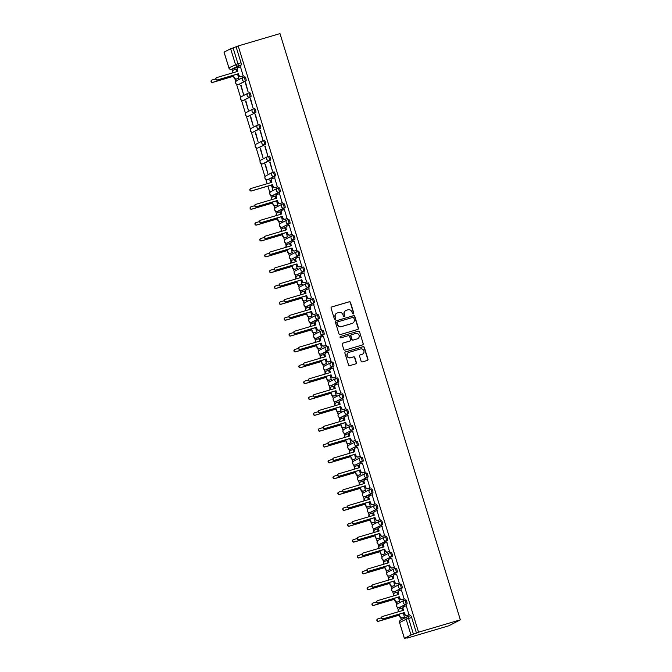 <?xml version="1.0" encoding="UTF-8"?>
<svg xmlns="http://www.w3.org/2000/svg" width="672" height="672" viewBox="0 0 672 672"><rect width="100%" height="100%" fill="white"/><g stroke="black" fill="none" stroke-linecap="round" stroke-linejoin="round"><path stroke-width="1.01" d="M353.312 313.967A0.731 0.706 62.7 0 0 353.783 313.068L350.524 302.467A1.042 1.016 62.7 0 0 349.247 301.762L331.75 306.928A1.042 1.016 62.7 0 0 331.078 308.213L334.337 318.814A0.731 0.706 62.7 0 0 335.353 319.259A0.731 0.706 62.7 0 0 335.698 318.41L335.278 317.033A3.343 3.242 62.7 0 1 337.411 312.925L338.864 312.497A3.343 3.242 62.7 0 1 342.955 314.765L343.384 316.142A0.731 0.706 62.7 0 0 344.4 316.588A0.731 0.706 62.7 0 0 344.744 315.739L344.316 314.362A3.343 3.242 62.7 0 1 346.45 310.254L347.903 309.826A3.343 3.242 62.7 0 1 352.002 312.094L352.422 313.471A0.731 0.706 62.7 0 0 353.548 313.186L350.288 302.585A1.042 1.016 62.7 0 0 349.012 301.879L331.514 307.045A1.042 1.016 62.7 0 0 331.464 307.062M335.236 319.309A0.731 0.706 62.7 0 0 335.471 318.528L335.278 317.033M344.274 316.638A0.731 0.706 62.7 0 0 344.509 315.857L344.316 314.362M361.108 361.192A1.042 1.016 62.7 0 0 362.393 361.897L367.298 360.452A1.042 1.016 62.7 0 0 367.962 359.167L364.342 347.399A1.042 1.016 62.7 0 0 363.065 346.685L345.568 351.859A1.042 1.016 62.7 0 0 344.904 353.144L348.524 364.913A1.042 1.016 62.7 0 0 349.801 365.618L355.732 363.863A1.042 1.016 62.7 0 0 356.395 362.586L354.85 357.546A1.042 1.016 62.7 0 0 353.564 356.832L350.624 357.706A2.797 2.705 62.7 0 1 348.524 352.556A2.797 2.705 62.7 0 1 348.986 352.372L360.503 348.97A2.797 2.705 62.7 0 1 362.603 354.119A2.797 2.705 62.7 0 1 362.149 354.304L360.226 354.866A1.042 1.016 62.7 0 0 359.562 356.152L361.108 361.192M460.345 619.836L418.555 632.184L238.207 45.948L279.997 33.6L460.345 619.836L448.745 625.817L406.955 638.165L406.829 637.753M357.756 329.431A1.042 1.016 62.7 0 0 358.42 328.146L354.799 316.378A1.042 1.016 62.7 0 0 353.522 315.672L336.025 320.838A1.042 1.016 62.7 0 0 335.362 322.123L338.982 333.892A1.042 1.016 62.7 0 0 340.259 334.606L357.756 329.431M359.57 331.892L363.191 343.652A1.042 1.016 62.7 0 1 362.527 344.938L345.03 350.112A1.042 1.016 62.7 0 1 343.753 349.398L342.199 344.366A1.042 1.016 62.7 0 1 342.871 343.081L349.961 340.981A1.042 1.016 62.7 0 0 350.633 339.696L349.6 336.361A1.042 1.016 62.7 0 0 348.323 335.647L340.931 337.831A0.731 0.706 62.7 0 1 340.385 336.487A0.731 0.706 62.7 0 1 340.502 336.437L358.294 331.178A1.042 1.016 62.7 0 1 359.57 331.892L363.191 343.652M231.924 69.208L232.495 71.064M234.872 78.8L235.78 81.757M236.569 84.319L240.66 97.608M241.45 100.17L245.532 113.459M246.322 116.021L250.412 129.31M251.202 131.872L255.284 145.152M256.074 147.722L260.165 161.003M260.954 163.573L265.037 176.854M265.826 179.424L267.145 183.716M267.884 186.11L269.917 192.704M270.707 195.266L271.505 197.862M273.882 205.598L274.789 208.555M275.579 211.117L276.377 213.713M278.754 221.449L279.67 224.406M280.459 226.968L281.257 229.564M283.634 237.3L284.542 240.257M285.331 242.819L286.129 245.414M288.506 253.142L289.422 256.099M290.212 258.67L291.01 261.265M293.387 268.993L294.294 271.95M295.084 274.52L295.882 277.108M298.259 284.844L299.174 287.801M299.964 290.371L300.762 292.958M303.139 300.695L304.046 303.652M304.836 306.214L305.634 308.809M308.011 316.546L308.927 319.502M309.708 322.064L310.506 324.66M312.892 332.396L313.799 335.353M314.588 337.915L315.386 340.511M317.764 348.247L318.671 351.204M319.46 353.766L320.258 356.362M322.644 364.09L323.551 367.046M324.341 369.617L325.139 372.212M327.516 379.94L328.423 382.897M329.213 385.468L330.011 388.055M332.396 395.791L333.304 398.748M334.093 401.318L334.891 403.906M337.268 411.642L338.176 414.599M338.965 417.161L339.763 419.756M342.149 427.493L343.056 430.45M343.846 433.012L344.644 435.607M347.021 443.344L347.928 446.3M348.718 448.862L349.516 451.458M351.901 459.194L352.808 462.151M353.598 464.713L354.396 467.309M356.773 475.037L357.68 477.994M358.47 480.564L359.268 483.16M361.645 490.888L362.561 493.844M363.35 496.415L364.148 499.002M366.526 506.738L367.433 509.695M368.222 512.266L369.02 514.853M371.398 522.589L372.313 525.546M373.103 528.108L373.901 530.704M376.278 538.44L377.185 541.397M377.975 543.959L378.773 546.554M381.15 554.291L382.066 557.248M382.855 559.81L383.653 562.405M386.03 570.142L386.938 573.098M387.727 575.66L388.525 578.256M390.902 585.984L391.818 588.941M392.608 591.511L393.406 594.107M395.783 601.835L396.69 604.792M397.48 607.362L398.278 609.958M400.655 617.686L401.293 619.769M418.555 632.184L410.987 634.973L404.368 638.4L409.013 637.106L406.955 638.165M241.156 65.024L234.595 68.418L231.521 69.325A2.125 0.512 73.5 0 1 231.504 69.334L238.09 65.932L241.156 65.024A2.125 0.512 73.5 0 0 240.996 62.756L237.93 63.664A2.125 0.512 73.5 0 1 238.09 65.932A2.125 2.066 62.7 0 1 235.486 64.487L230.639 48.737L224.078 52.13L228.917 67.872L237.93 63.664L233.083 47.914L230.639 48.737M238.207 45.948L233.083 47.914M238.585 78.414L237.636 74.021M243.222 76.02L240.5 66.898M245.305 82.782L248.119 91.93L245.675 82.673M240.668 85.176L243.482 94.324L241.038 85.067M250.177 98.633L252.991 107.78L250.547 98.524M245.54 101.027L248.354 110.174L245.91 100.918M255.058 114.484L257.872 123.631L255.427 114.374M250.421 116.878L253.235 126.025L250.79 116.768M259.93 130.334L262.744 139.474L260.299 130.225M255.293 132.728L258.107 141.868L255.662 132.619M264.81 146.185L267.624 155.324L265.18 146.076M260.173 148.579L262.979 157.718L260.543 148.47M269.682 162.036L272.496 171.175L270.052 161.927M265.045 164.43L267.859 173.569L265.415 164.321M277.36 186.967L274.638 177.845M271.026 182.566L270.295 180.163M271.396 185.077L272.731 189.42L271.765 184.968M282.232 202.818L279.51 193.696M275.906 198.416L274.873 196.09M277.595 205.212L276.646 200.819M287.112 218.669L284.39 209.546M280.778 214.267L279.745 211.94M282.467 221.063L281.518 216.661M291.984 234.52L289.262 225.397M285.659 230.118L284.626 227.783M287.347 236.914L286.398 232.512M296.864 250.37L294.134 241.24M290.531 245.969L289.498 243.634M292.219 252.764L291.27 248.363M301.736 266.221L299.015 257.09M295.411 261.82L294.378 259.484M297.1 268.615L296.15 264.214M306.617 282.072L303.887 272.941M300.283 277.662L299.25 275.335M301.972 284.466L301.022 280.064M311.489 297.914L308.767 288.792M305.164 293.513L304.13 291.186M306.852 300.308L305.903 295.915M316.369 313.765L313.639 304.643M310.036 309.364L309.002 307.037M311.724 316.159L310.775 311.766M321.241 329.616L318.52 320.494M314.916 325.214L313.883 322.888M316.604 332.01L315.655 327.608M326.113 345.467L323.392 336.344M319.788 341.065L318.755 338.73M321.476 347.861L320.527 343.459M330.994 361.318L328.272 352.187M324.668 356.916L323.627 354.581M326.357 363.712L325.399 359.31M335.866 377.168L333.144 368.038M329.54 372.767L328.507 370.432M331.229 379.562L330.28 375.161M340.746 393.019L338.024 383.888M334.421 388.609L333.379 386.282M336.109 395.413L335.152 391.012M345.618 408.862L342.896 399.739M339.293 404.46L338.26 402.133M340.981 411.256L340.032 406.862M350.498 424.712L347.777 415.59M344.173 420.311L343.132 417.984M345.862 427.106L344.904 422.713M355.37 440.563L352.649 431.441M349.045 436.162L348.012 433.835M350.734 442.957L349.784 438.556M360.251 456.414L357.529 447.292M353.926 452.012L352.884 449.677M355.606 458.808L354.656 454.406M365.123 472.265L362.401 463.134M358.798 467.863L357.764 465.528M360.486 474.659L359.537 470.257M370.003 488.116L367.282 478.985M363.67 483.714L362.636 481.379M365.358 490.51L364.409 486.108M374.875 503.966L372.154 494.836M368.55 499.556L367.517 497.23M370.238 506.36L369.289 501.959M379.756 519.809L377.034 510.686M373.422 515.407L372.389 513.08M375.11 522.203L374.161 517.81M384.628 535.66L381.906 526.537M378.302 531.258L377.269 528.931M379.991 538.054L379.042 533.66M389.508 551.51L386.778 542.388M383.174 547.109L382.141 544.782M384.863 553.904L383.914 549.503M394.38 567.361L391.658 558.239M388.055 562.96L387.022 560.633M389.743 569.755L388.794 565.354M399.26 583.212L396.53 574.081M392.927 578.81L391.894 576.475M394.615 585.606L393.666 581.204M404.132 599.063L401.411 589.932M397.807 594.661L396.774 592.326M399.496 601.457L398.546 597.055M409.013 614.914L406.283 605.783M402.679 610.504L401.646 608.177M406.946 603.918L405.854 604.237A2.125 2.066 -117.3 0 1 404.25 600.314A2.125 2.066 -117.3 0 1 404.603 600.172A2.125 0.512 73.5 0 1 404.628 600.163L405.695 599.852A2.125 0.512 -106.5 0 1 405.712 599.844A2.125 0.512 -106.5 0 1 406.795 601.692A2.125 0.512 -106.5 0 1 406.946 603.918L399.286 607.622A2.125 0.512 73.5 0 1 399.269 607.631L400.352 607.312A2.125 0.512 -106.5 0 0 400.352 607.312A2.125 0.512 -106.5 0 0 400.378 607.303M402.066 588.067L400.974 588.386A2.125 2.066 -117.3 0 1 399.378 584.464A2.125 2.066 -117.3 0 1 399.731 584.321A2.125 0.512 73.5 0 1 399.748 584.312L400.814 584.002A2.125 0.512 -106.5 0 1 400.84 583.993A2.125 0.512 -106.5 0 1 401.923 585.841A2.125 0.512 -106.5 0 1 402.066 588.067L394.414 591.772A2.125 0.512 73.5 0 1 394.388 591.78L395.48 591.461A2.125 0.512 -106.5 0 0 395.506 591.452M397.194 572.216L396.102 572.536A2.125 2.066 -117.3 0 1 394.498 568.613A2.125 2.066 -117.3 0 1 394.85 568.47A2.125 0.512 73.5 0 1 394.876 568.462L395.942 568.151A2.125 0.512 -106.5 0 1 395.959 568.142A2.125 0.512 -106.5 0 1 397.043 569.99A2.125 0.512 -106.5 0 1 397.194 572.216L389.533 575.921A2.125 0.512 73.5 0 1 389.516 575.929L390.6 575.61A2.125 0.512 -106.5 0 0 390.6 575.61A2.125 0.512 -106.5 0 0 390.625 575.602M390.02 552.611L391.062 552.3A2.125 0.512 -106.5 0 1 391.087 552.292A2.125 0.512 -106.5 0 1 392.171 554.14A2.125 0.512 -106.5 0 1 392.314 556.366L384.661 560.078A2.125 0.512 73.5 0 1 384.636 560.087L385.728 559.759A2.125 0.512 -106.5 0 0 385.753 559.751M387.442 540.515L380.873 543.9A2.125 0.512 -106.5 0 0 380.873 543.9L379.781 544.228A2.125 0.512 73.5 0 1 379.764 544.236A2.125 2.066 -117.3 0 1 377.177 542.774A2.125 2.066 62.7 0 1 378.185 540.305A2.125 2.125 0 0 0 379.764 544.236L386.35 540.842A2.125 2.066 -117.3 0 1 384.745 536.911A2.125 2.066 -117.3 0 1 385.098 536.777A2.125 0.512 73.5 0 1 385.123 536.768A2.125 0.512 73.5 0 1 386.207 538.616A2.125 0.512 73.5 0 1 386.35 540.842L387.442 540.515A2.125 0.512 -106.5 0 0 387.29 538.289A2.125 0.512 -106.5 0 0 386.207 536.441A2.125 0.512 -106.5 0 0 386.19 536.449L385.148 536.76A2.125 2.125 0 0 0 384.745 536.911L378.185 540.305M380.268 520.909L381.31 520.607A2.125 0.512 -106.5 0 0 381.31 520.607A2.125 0.512 -106.5 0 1 382.418 522.446A2.125 0.512 -106.5 0 1 382.561 524.664L376.001 528.049A2.125 0.512 -106.5 0 0 376.001 528.049L374.909 528.377A2.125 0.512 73.5 0 1 374.884 528.385L375.976 528.066A2.125 0.512 -106.5 0 1 375.95 528.066M377.689 508.813L370.037 512.526A2.125 0.512 73.5 0 1 370.012 512.534A2.125 2.066 -117.3 0 1 367.424 511.081A2.125 2.066 62.7 0 1 368.432 508.603A2.125 2.125 0 0 0 370.012 512.534L376.597 509.141A2.125 2.066 -117.3 0 1 375.001 505.218A2.125 2.066 -117.3 0 1 375.346 505.075A2.125 0.512 73.5 0 1 375.371 505.067A2.125 0.512 73.5 0 1 376.454 506.915A2.125 0.512 73.5 0 1 376.597 509.141L377.689 508.813A2.125 0.512 -106.5 0 0 377.538 506.596A2.125 0.512 -106.5 0 0 376.463 504.748A2.125 0.512 -106.5 0 0 376.438 504.756L375.396 505.058M372.809 492.971L366.248 496.356A2.125 0.512 -106.5 0 0 366.248 496.356L365.156 496.675A2.125 0.512 73.5 0 1 365.131 496.684A2.125 2.066 -117.3 0 1 362.552 495.23A2.125 2.066 62.7 0 1 363.56 492.752A2.125 2.125 0 0 0 365.131 496.684L371.725 493.29A2.125 2.066 -117.3 0 1 370.121 489.367A2.125 2.066 -117.3 0 1 370.474 489.224A2.125 0.512 73.5 0 1 370.49 489.216A2.125 0.512 73.5 0 1 371.574 491.064A2.125 0.512 73.5 0 1 371.725 493.29L372.809 492.971A2.125 0.512 -106.5 0 0 372.666 490.745A2.125 0.512 -106.5 0 0 371.582 488.897A2.125 0.512 -106.5 0 0 371.557 488.905L370.516 489.216M367.937 477.12L361.368 480.505A2.125 0.512 -106.5 0 0 361.368 480.505L360.284 480.824A2.125 0.512 73.5 0 1 360.259 480.833A2.125 2.066 -117.3 0 1 357.672 479.38A2.125 2.066 62.7 0 1 358.68 476.902A2.125 2.125 0 0 0 360.259 480.833L366.845 477.439A2.125 2.066 -117.3 0 1 365.249 473.516A2.125 2.066 -117.3 0 1 365.593 473.374A2.125 0.512 73.5 0 1 365.618 473.365A2.125 0.512 73.5 0 1 366.702 475.213A2.125 0.512 73.5 0 1 366.845 477.439L367.937 477.12A2.125 0.512 -106.5 0 0 367.786 474.894A2.125 0.512 -106.5 0 0 366.71 473.046A2.125 0.512 -106.5 0 0 366.685 473.054L365.644 473.365M360.763 457.514L361.813 457.204A2.125 0.512 -106.5 0 0 361.813 457.204A2.125 0.512 -106.5 0 1 362.914 459.043A2.125 0.512 -106.5 0 1 363.056 461.269L355.404 464.974A2.125 0.512 73.5 0 1 355.379 464.982L356.471 464.663A2.125 0.512 -106.5 0 0 356.496 464.654M355.891 441.664L356.933 441.353A2.125 0.512 -106.5 0 1 356.958 441.344A2.125 0.512 -106.5 0 1 358.033 443.192A2.125 0.512 -106.5 0 1 358.184 445.418L350.532 449.131A2.125 0.512 73.5 0 1 350.507 449.14L351.599 448.812A2.125 0.512 -106.5 0 0 351.599 448.812A2.125 0.512 -106.5 0 0 351.616 448.804M351.011 425.813L352.061 425.502A2.125 0.512 -106.5 0 1 352.078 425.494A2.125 0.512 -106.5 0 1 353.161 427.342A2.125 0.512 -106.5 0 1 353.304 429.568L345.652 433.28A2.125 0.512 73.5 0 1 345.635 433.289L346.718 432.961A2.125 0.512 -106.5 0 0 346.718 432.961A2.125 0.512 -106.5 0 0 346.744 432.953M348.432 413.717L347.34 414.044A2.125 2.066 -117.3 0 1 345.744 410.122A2.125 2.066 -117.3 0 1 346.088 409.979A2.125 0.512 73.5 0 1 346.114 409.97L347.18 409.66A2.125 0.512 -106.5 0 1 347.206 409.643A2.125 0.512 -106.5 0 1 348.281 411.499A2.125 0.512 -106.5 0 1 348.432 413.717L340.78 417.43A2.125 0.512 73.5 0 1 340.754 417.438L341.846 417.119A2.125 0.512 -106.5 0 0 341.846 417.119A2.125 0.512 -106.5 0 0 341.863 417.102M343.552 397.866L342.468 398.194A2.125 2.066 -117.3 0 1 340.864 394.271A2.125 2.066 -117.3 0 1 341.216 394.128A2.125 0.512 73.5 0 1 341.242 394.12L342.308 393.809A2.125 0.512 -106.5 0 1 342.325 393.8A2.125 0.512 -106.5 0 1 343.409 395.648A2.125 0.512 -106.5 0 1 343.552 397.866L335.899 401.579A2.125 0.512 73.5 0 1 335.882 401.587L336.966 401.268A2.125 0.512 -106.5 0 0 336.966 401.268A2.125 0.512 -106.5 0 0 336.991 401.26M338.68 382.024L337.588 382.343A2.125 2.066 -117.3 0 1 335.992 378.42A2.125 2.066 -117.3 0 1 336.336 378.277A2.125 0.512 73.5 0 1 336.361 378.269L337.428 377.958A2.125 0.512 -106.5 0 1 337.453 377.95A2.125 0.512 -106.5 0 1 338.528 379.798A2.125 0.512 -106.5 0 1 338.68 382.024L331.027 385.728A2.125 0.512 73.5 0 1 331.002 385.736L332.094 385.417A2.125 0.512 -106.5 0 0 332.111 385.409M333.808 366.173L327.239 369.558A2.125 0.512 -106.5 0 0 327.239 369.558L326.147 369.877A2.125 0.512 73.5 0 1 326.13 369.886A2.125 2.066 -117.3 0 1 323.543 368.432A2.125 2.066 62.7 0 1 324.551 365.954A2.125 2.125 0 0 0 326.13 369.886L332.716 366.492A2.125 2.066 -117.3 0 1 331.111 362.569A2.125 2.066 -117.3 0 1 331.464 362.426A2.125 0.512 73.5 0 1 331.489 362.418A2.125 0.512 73.5 0 1 332.564 364.266A2.125 0.512 73.5 0 1 332.716 366.492L333.808 366.173A2.125 0.512 -106.5 0 0 333.656 363.947A2.125 0.512 -106.5 0 0 332.573 362.099A2.125 0.512 -106.5 0 0 332.556 362.107L331.506 362.418A2.125 2.125 0 0 0 331.111 362.569L324.551 365.954M328.927 350.322L322.358 353.707A2.125 0.512 -106.5 0 0 322.358 353.707L321.275 354.026A2.125 0.512 73.5 0 1 321.25 354.035A2.125 2.066 -117.3 0 1 318.671 352.582A2.125 2.066 62.7 0 1 319.67 350.104A2.125 2.125 0 0 0 321.25 354.035L327.835 350.641A2.125 2.066 -117.3 0 1 326.239 346.718A2.125 2.066 -117.3 0 1 326.592 346.576A2.125 0.512 73.5 0 1 326.609 346.567A2.125 0.512 73.5 0 1 327.692 348.415A2.125 0.512 73.5 0 1 327.835 350.641L328.927 350.322A2.125 0.512 -106.5 0 0 328.784 348.096A2.125 0.512 -106.5 0 0 327.701 346.248A2.125 0.512 -106.5 0 0 327.676 346.256L326.634 346.567M324.055 334.471L317.486 337.856A2.125 0.512 -106.5 0 0 317.486 337.856L316.394 338.176A2.125 0.512 73.5 0 1 316.378 338.192A2.125 2.066 -117.3 0 1 313.79 336.731A2.125 2.066 62.7 0 1 314.798 334.253A2.125 2.125 0 0 0 316.378 338.192L322.963 334.79A2.125 2.066 -117.3 0 1 321.359 330.868A2.125 2.066 -117.3 0 1 321.712 330.733A2.125 0.512 73.5 0 1 321.737 330.716A2.125 0.512 73.5 0 1 322.812 332.573A2.125 0.512 73.5 0 1 322.963 334.79L324.055 334.471A2.125 0.512 -106.5 0 0 323.904 332.245A2.125 0.512 -106.5 0 0 322.82 330.397A2.125 0.512 -106.5 0 0 322.804 330.406L321.754 330.716M319.175 318.62L312.614 322.006A2.125 0.512 -106.5 0 0 312.614 322.006L311.522 322.333A2.125 0.512 73.5 0 1 311.497 322.342A2.125 2.066 -117.3 0 1 308.918 320.88A2.125 2.066 62.7 0 1 309.918 318.41A2.125 2.125 0 0 0 311.497 322.342L318.083 318.94A2.125 2.066 -117.3 0 1 316.487 315.017A2.125 2.066 -117.3 0 1 316.84 314.882A2.125 0.512 73.5 0 1 316.856 314.874A2.125 0.512 73.5 0 1 317.94 316.722A2.125 0.512 73.5 0 1 318.083 318.94L319.175 318.62A2.125 0.512 -106.5 0 0 319.032 316.394A2.125 0.512 -106.5 0 0 317.948 314.546A2.125 0.512 -106.5 0 0 317.923 314.555L316.882 314.866M314.303 302.77L306.642 306.482A2.125 0.512 73.5 0 1 306.625 306.491A2.125 2.066 -117.3 0 1 304.038 305.038A2.125 2.066 62.7 0 1 305.046 302.56A2.125 2.125 0 0 0 306.625 306.491L313.211 303.097A2.125 2.066 -117.3 0 1 311.606 299.174A2.125 2.066 -117.3 0 1 311.959 299.032A2.125 0.512 73.5 0 1 311.984 299.023A2.125 0.512 73.5 0 1 313.06 300.871A2.125 0.512 73.5 0 1 313.211 303.097L314.303 302.77A2.125 0.512 -106.5 0 0 314.152 300.544A2.125 0.512 -106.5 0 0 313.068 298.696A2.125 0.512 -106.5 0 0 313.051 298.704L312.001 299.015M307.129 283.164L308.171 282.862A2.125 0.512 -106.5 0 1 308.196 282.853A2.125 0.512 -106.5 0 1 309.28 284.701A2.125 0.512 -106.5 0 1 309.422 286.919L301.77 290.632A2.125 0.512 73.5 0 1 301.745 290.64L302.837 290.321A2.125 0.512 -106.5 0 0 302.837 290.321A2.125 0.512 -106.5 0 0 302.862 290.312M302.257 267.322L303.299 267.011A2.125 0.512 -106.5 0 1 303.316 267.002A2.125 0.512 -106.5 0 1 304.399 268.85A2.125 0.512 -106.5 0 1 304.55 271.076L296.89 274.781A2.125 0.512 73.5 0 1 296.873 274.789L297.956 274.47A2.125 0.512 -106.5 0 0 297.956 274.47A2.125 0.512 -106.5 0 0 297.982 274.462M299.67 255.226L298.586 255.545A2.125 2.066 -117.3 0 1 296.982 251.622A2.125 2.066 -117.3 0 1 297.335 251.479A2.125 0.512 73.5 0 1 297.352 251.471L298.418 251.16A2.125 0.512 -106.5 0 1 298.444 251.152A2.125 0.512 -106.5 0 1 299.527 253A2.125 0.512 -106.5 0 1 299.67 255.226L292.018 258.93A2.125 0.512 73.5 0 1 291.992 258.938L293.084 258.619A2.125 0.512 -106.5 0 0 293.084 258.619A2.125 0.512 -106.5 0 0 293.11 258.611M294.798 239.375L293.706 239.694A2.125 2.066 -117.3 0 1 292.102 235.771A2.125 2.066 -117.3 0 1 292.454 235.628A2.125 0.512 73.5 0 1 292.48 235.62L293.546 235.309A2.125 0.512 -106.5 0 1 293.563 235.301A2.125 0.512 -106.5 0 1 294.647 237.149A2.125 0.512 -106.5 0 1 294.798 239.375L287.137 243.079A2.125 0.512 73.5 0 1 287.12 243.088L288.212 242.768A2.125 0.512 -106.5 0 0 288.212 242.768A2.125 0.512 -106.5 0 0 288.229 242.76M289.918 223.524L288.834 223.843A2.125 2.066 -117.3 0 1 287.23 219.92A2.125 2.066 -117.3 0 1 287.582 219.786A2.125 0.512 73.5 0 1 287.599 219.769L288.666 219.458A2.125 0.512 -106.5 0 1 288.691 219.45A2.125 0.512 -106.5 0 1 289.775 221.298A2.125 0.512 -106.5 0 1 289.918 223.524L282.265 227.228A2.125 0.512 73.5 0 1 282.24 227.245L283.332 226.918A2.125 0.512 -106.5 0 0 283.357 226.909M285.046 207.673L283.954 207.992A2.125 2.066 -117.3 0 1 282.358 204.07A2.125 2.066 -117.3 0 1 282.702 203.935A2.125 0.512 73.5 0 1 282.727 203.927L283.794 203.608A2.125 0.512 -106.5 0 1 283.819 203.599A2.125 0.512 -106.5 0 1 284.894 205.447A2.125 0.512 -106.5 0 1 285.046 207.673L278.477 211.058A2.125 0.512 -106.5 0 0 278.477 211.058L277.393 211.386A2.125 0.512 73.5 0 1 277.368 211.394L278.46 211.067A2.125 0.512 -106.5 0 1 278.435 211.075M280.165 191.822L273.605 195.208A2.125 0.512 -106.5 0 0 273.605 195.208L272.513 195.535A2.125 0.512 73.5 0 1 272.488 195.544A2.125 2.066 -117.3 0 1 269.909 194.09A2.125 2.066 62.7 0 1 270.917 191.612A2.125 2.125 0 0 0 272.488 195.544L279.082 192.15A2.125 2.066 -117.3 0 1 277.477 188.227A2.125 2.066 -117.3 0 1 277.83 188.084A2.125 0.512 73.5 0 1 277.847 188.076A2.125 0.512 73.5 0 1 278.93 189.924A2.125 0.512 73.5 0 1 279.082 192.15L280.165 191.822A2.125 0.512 -106.5 0 0 280.022 189.596A2.125 0.512 -106.5 0 0 278.939 187.748A2.125 0.512 -106.5 0 0 278.914 187.757L277.872 188.068M275.293 175.972L268.724 179.365A2.125 0.512 -106.5 0 0 268.724 179.365L267.641 179.684A2.125 0.512 73.5 0 1 267.616 179.693A2.125 2.066 -117.3 0 1 265.028 178.24A2.125 2.066 62.7 0 1 266.036 175.762A2.125 2.125 0 0 0 267.616 179.693L274.201 176.299A2.125 2.066 -117.3 0 1 272.605 172.376A2.125 2.066 -117.3 0 1 272.95 172.234A2.125 0.512 73.5 0 1 272.975 172.225A2.125 0.512 73.5 0 1 274.058 174.073A2.125 0.512 73.5 0 1 274.201 176.299L275.293 175.972A2.125 0.512 -106.5 0 0 275.142 173.754A2.125 0.512 -106.5 0 0 274.067 171.906A2.125 0.512 -106.5 0 0 274.042 171.914L273 172.217M270.413 160.129L263.852 163.514A2.125 0.512 -106.5 0 0 263.852 163.514L262.76 163.834A2.125 0.512 73.5 0 1 262.735 163.842A2.125 2.066 -117.3 0 1 260.156 162.389A2.125 2.066 62.7 0 1 261.164 159.911A2.125 2.125 0 0 0 262.735 163.842L269.329 160.448A2.125 2.066 -117.3 0 1 267.725 156.526A2.125 2.066 -117.3 0 1 268.078 156.383A2.125 0.512 73.5 0 1 268.094 156.374A2.125 0.512 73.5 0 1 269.178 158.222A2.125 0.512 73.5 0 1 269.329 160.448L270.413 160.129A2.125 0.512 -106.5 0 0 270.27 157.903A2.125 0.512 -106.5 0 0 269.186 156.055A2.125 0.512 -106.5 0 0 269.17 156.064L268.12 156.366M263.248 140.524L264.289 140.213A2.125 0.512 -106.5 0 0 264.289 140.213A2.125 0.512 -106.5 0 1 265.39 142.052A2.125 0.512 -106.5 0 1 265.541 144.278L258.972 147.664A2.125 0.512 -106.5 0 0 258.972 147.664L257.888 147.983A2.125 0.512 73.5 0 1 257.863 147.991L258.955 147.672A2.125 0.512 -106.5 0 1 258.93 147.672M260.66 128.428L253.008 132.132A2.125 0.512 73.5 0 1 252.991 132.14A2.125 2.066 -117.3 0 1 250.404 130.687A2.125 2.066 62.7 0 1 251.412 128.209A2.125 2.125 0 0 0 252.991 132.14L259.577 128.747A2.125 2.066 -117.3 0 1 257.972 124.824A2.125 2.066 -117.3 0 1 258.325 124.681A2.125 0.512 73.5 0 1 258.342 124.673A2.125 0.512 73.5 0 1 259.426 126.521A2.125 0.512 73.5 0 1 259.577 128.747L260.66 128.428A2.125 0.512 -106.5 0 0 260.518 126.202A2.125 0.512 -106.5 0 0 259.434 124.354A2.125 0.512 -106.5 0 0 259.417 124.362L258.367 124.673M253.495 108.822L254.537 108.511A2.125 0.512 -106.5 0 1 254.562 108.503A2.125 0.512 -106.5 0 1 255.637 110.351A2.125 0.512 -106.5 0 1 255.788 112.577L248.136 116.281A2.125 0.512 73.5 0 1 248.111 116.298L249.203 115.97A2.125 0.512 -106.5 0 0 249.203 115.97A2.125 0.512 -106.5 0 0 249.22 115.962M250.908 96.726L249.824 97.045A2.125 2.066 -117.3 0 1 248.22 93.122A2.125 2.066 -117.3 0 1 248.573 92.988A2.125 0.512 73.5 0 1 248.598 92.98L249.665 92.66A2.125 0.512 -106.5 0 1 249.682 92.652A2.125 0.512 -106.5 0 1 250.765 94.5A2.125 0.512 -106.5 0 1 250.908 96.726L243.256 100.439A2.125 0.512 73.5 0 1 243.239 100.447L244.322 100.12A2.125 0.512 -106.5 0 0 244.322 100.12A2.125 0.512 -106.5 0 0 244.348 100.111M246.036 80.875L244.944 81.203A2.125 2.066 -117.3 0 1 243.348 77.28A2.125 2.066 -117.3 0 1 243.692 77.137A2.125 0.512 73.5 0 1 243.718 77.129L244.784 76.81A2.125 0.512 -106.5 0 1 244.81 76.801A2.125 0.512 -106.5 0 1 245.885 78.649A2.125 0.512 -106.5 0 1 246.036 80.875L238.384 84.588A2.125 0.512 73.5 0 1 238.358 84.596L239.45 84.269A2.125 0.512 -106.5 0 0 239.467 84.26M236.897 71.618L235.864 69.292M404.368 617.308L403.418 612.906M269.926 180.272L270.656 182.675M380.831 543.917A2.125 0.512 -106.5 0 0 380.856 543.908L379.764 544.236M366.198 496.364A2.125 0.512 -106.5 0 0 366.223 496.364L365.131 496.684M361.326 480.522A2.125 0.512 -106.5 0 0 361.351 480.514L360.259 480.833M327.197 369.566A2.125 0.512 -106.5 0 0 327.214 369.566L326.13 369.886M322.316 353.724A2.125 0.512 -106.5 0 0 322.342 353.716L321.25 354.035M317.444 337.873A2.125 0.512 -106.5 0 0 317.461 337.865L316.378 338.192M312.564 322.022A2.125 0.512 -106.5 0 0 312.589 322.014L311.497 322.342M306.625 306.491L307.709 306.172A2.125 0.512 -106.5 0 0 307.709 306.172A2.125 0.512 -106.5 0 0 307.734 306.155M273.554 195.224A2.125 0.512 -106.5 0 0 273.58 195.216L272.488 195.544M268.682 179.374A2.125 0.512 -106.5 0 0 268.708 179.374L267.616 179.693M263.802 163.523A2.125 0.512 -106.5 0 0 263.827 163.523L262.735 163.842M252.991 132.14L254.075 131.821A2.125 0.512 -106.5 0 0 254.075 131.821A2.125 0.512 -106.5 0 0 254.1 131.813M416.506 633.242L411.659 617.492A2.125 0.512 -106.5 0 0 410.592 615.695A2.125 0.512 -106.5 0 0 410.567 615.703L407.543 616.594A2.125 0.512 73.5 0 1 408.584 618.4L413.431 634.15M236.158 47.006L240.996 62.756M224.02 52.164L228.917 67.872A2.125 2.066 62.7 0 0 231.521 69.325L234.57 68.426A2.125 0.512 -106.5 0 0 234.57 68.426A2.125 0.512 -106.5 0 0 234.595 68.418M345.786 310.54A3.343 3.242 62.7 0 0 344.089 314.488M336.739 313.211A3.343 3.242 62.7 0 0 335.051 317.159M357.806 329.414A1.042 1.016 62.7 0 0 358.193 328.272L354.572 316.504A1.042 1.016 62.7 0 0 353.287 315.79L335.79 320.964A1.042 1.016 62.7 0 0 335.74 320.981M353.774 317.881A0.731 0.706 62.7 0 0 352.884 317.386L337.529 321.922A0.731 0.706 62.7 0 0 337.058 322.82L337.504 324.265A3.343 3.242 62.7 0 0 341.594 326.542L352.094 323.434A3.343 3.242 62.7 0 0 354.22 319.326L353.774 317.881M337.294 322.039A0.731 0.706 62.7 0 0 336.823 322.938L337.058 322.82M352.531 323.274A3.343 3.242 62.7 0 1 351.859 323.56L341.368 326.659A3.343 3.242 62.7 0 1 337.268 324.383L336.823 322.938M362.578 344.921A1.042 1.016 62.7 0 0 362.964 343.778M350.02 340.964A1.042 1.016 62.7 0 1 349.734 341.107L342.636 343.199A1.042 1.016 62.7 0 0 342.586 343.216M340.502 336.437L358.294 331.178M357.328 338.806A2.797 2.705 62.7 0 0 359.024 335.135A2.797 2.705 62.7 0 0 355.69 333.472L351.624 334.673A1.042 1.016 62.7 0 0 350.96 335.958L351.994 339.301A1.042 1.016 62.7 0 0 353.27 340.007L357.092 338.932A2.797 2.705 62.7 0 0 357.672 338.68M351.347 334.807A1.042 1.016 62.7 0 0 350.734 336.076L350.96 335.958M357.092 338.932L353.035 340.124A1.042 1.016 62.7 0 1 351.758 339.419L350.734 336.076M359.344 332.01A1.042 1.016 62.7 0 0 358.058 331.296M362.485 354.169A2.797 2.705 62.7 0 1 361.914 354.421L359.99 354.984A1.042 1.016 62.7 0 0 359.94 355.001M348.415 352.615A2.797 2.705 62.7 0 0 350.398 357.823L350.624 357.706M355.782 363.846A1.042 1.016 62.7 0 0 356.16 362.704L354.614 357.664A1.042 1.016 62.7 0 0 353.338 356.958L350.398 357.823M367.349 360.436A1.042 1.016 62.7 0 0 367.735 359.285L364.115 347.516A1.042 1.016 62.7 0 0 362.83 346.802L345.332 351.977A1.042 1.016 62.7 0 0 345.282 351.994M238.879 78.33L236.527 79.027A2.125 2.066 -117.3 0 1 233.923 77.574L233.52 76.255L234.226 77.423A2.125 2.066 62.7 0 0 236.83 78.868L238.938 78.246M236.158 69.208L234.049 69.829A2.125 2.066 62.7 0 0 232.697 72.442L232.814 72.828M215.662 78.918L212.159 79.951A1.226 1.184 62.7 0 0 211.411 81.564A1.226 1.184 62.7 0 0 212.873 82.286L233.822 76.104M233.52 76.255L212.57 82.446A1.226 1.184 -117.3 0 1 211.655 80.186L211.957 80.035M232.495 72.92L232.394 72.601A2.125 2.066 -117.3 0 1 233.402 70.123L233.696 69.964M240.794 66.814L238.686 67.435A2.125 2.066 62.7 0 0 237.334 70.048L237.745 71.375L216.796 77.557A1.226 1.184 62.7 0 0 216.056 79.17A1.226 1.184 62.7 0 0 217.518 79.901L238.459 73.71L238.862 75.029A2.125 2.066 62.7 0 0 241.475 76.474L241.172 76.633A2.125 2.066 -117.3 0 1 238.568 75.18L238.157 73.861L217.216 80.052A1.226 1.184 -117.3 0 1 216.292 77.801L216.594 77.641M237.418 71.467L237.031 70.207A2.125 2.066 -117.3 0 1 238.039 67.729L238.342 67.57M243.516 75.936L241.172 76.633M243.575 75.852L241.475 76.474M277.889 205.128L275.537 205.817A2.125 2.066 -117.3 0 1 272.933 204.372L272.53 203.053L273.235 204.221A2.125 2.066 62.7 0 0 275.839 205.666L277.948 205.044M275.159 195.997L273.059 196.627A2.125 2.066 62.7 0 0 271.706 199.24L271.824 199.626M254.671 205.716L251.168 206.749A1.226 1.184 62.7 0 0 250.421 208.362A1.226 1.184 62.7 0 0 251.882 209.084L272.832 202.902M272.53 203.053L251.58 209.244A1.226 1.184 -117.3 0 1 250.664 206.984L250.967 206.833M271.505 199.718L271.404 199.399A2.125 2.066 -117.3 0 1 272.404 196.921L272.706 196.762M282.761 220.979L280.417 221.668A2.125 2.066 -117.3 0 1 277.805 220.223L277.704 218.744L278.107 220.072A2.125 2.066 62.7 0 0 280.72 221.516L282.82 220.895M280.039 211.848L277.931 212.47A2.125 2.066 62.7 0 0 276.578 215.09L276.696 215.477M259.543 221.567L256.04 222.6A1.226 1.184 62.7 0 0 255.301 224.213A1.226 1.184 62.7 0 0 256.763 224.935L277.704 218.744M277.402 218.904L256.46 225.095A1.226 1.184 -117.3 0 1 255.536 222.835L255.839 222.684M276.377 215.569L276.276 215.242A2.125 2.066 -117.3 0 1 277.284 212.772L277.586 212.612M287.641 236.83L285.289 237.518A2.125 2.066 -117.3 0 1 282.685 236.074L282.576 234.595L282.988 235.914A2.125 2.066 62.7 0 0 285.592 237.367L287.7 236.746M284.911 227.699L282.811 228.32A2.125 2.066 62.7 0 0 281.459 230.941L281.576 231.319M264.424 237.418L260.912 238.451A1.226 1.184 62.7 0 0 260.173 240.064A1.226 1.184 62.7 0 0 261.635 240.786L282.576 234.595M282.282 234.755L261.332 240.946A1.226 1.184 -117.3 0 1 260.417 238.686L260.711 238.535M281.249 231.42L281.156 231.092A2.125 2.066 -117.3 0 1 282.156 228.614L282.458 228.463M292.513 252.68L290.17 253.369A2.125 2.066 -117.3 0 1 287.557 251.924L287.456 250.446L287.86 251.765A2.125 2.066 62.7 0 0 290.472 253.218L292.572 252.596M289.792 243.55L287.683 244.171A2.125 2.066 62.7 0 0 286.331 246.792L286.448 247.17M269.296 253.26L265.793 254.302A1.226 1.184 62.7 0 0 265.054 255.906A1.226 1.184 62.7 0 0 266.515 256.637L287.456 250.446M287.154 250.606L266.213 256.788A1.226 1.184 -117.3 0 1 265.289 254.537L265.591 254.377M286.129 247.271L286.028 246.943A2.125 2.066 -117.3 0 1 287.036 244.465L287.339 244.314M297.394 268.523L295.042 269.22A2.125 2.066 -117.3 0 1 292.438 267.775L292.034 266.448L292.74 267.616A2.125 2.066 62.7 0 0 295.344 269.06L297.452 268.439M294.664 259.4L292.564 260.022A2.125 2.066 62.7 0 0 291.203 262.643L291.329 263.021M274.176 269.111L270.665 270.152A1.226 1.184 62.7 0 0 269.926 271.757A1.226 1.184 62.7 0 0 271.387 272.488L292.328 266.297M292.034 266.448L271.085 272.639A1.226 1.184 -117.3 0 1 270.169 270.388L270.463 270.228M291.001 263.113L290.909 262.794A2.125 2.066 -117.3 0 1 291.908 260.316L292.211 260.165M302.266 284.374L299.922 285.071A2.125 2.066 -117.3 0 1 297.31 283.626L296.906 282.299L297.612 283.466A2.125 2.066 62.7 0 0 300.216 284.911L302.324 284.29M299.544 275.251L297.436 275.873A2.125 2.066 62.7 0 0 296.083 278.485L296.201 278.872M279.048 284.962L275.545 285.995A1.226 1.184 62.7 0 0 274.806 287.608A1.226 1.184 62.7 0 0 276.259 288.338L297.209 282.148M296.906 282.299L275.965 288.49A1.226 1.184 -117.3 0 1 275.041 286.238L275.344 286.079M295.882 278.964L295.781 278.645A2.125 2.066 -117.3 0 1 296.789 276.167L297.091 276.016M307.138 300.224L304.794 300.922A2.125 2.066 -117.3 0 1 302.19 299.468L302.081 297.998L302.492 299.317A2.125 2.066 62.7 0 0 305.096 300.762L307.196 300.14M304.416 291.102L302.316 291.724A2.125 2.066 62.7 0 0 300.955 294.336L301.073 294.722M283.928 300.812L280.417 301.846A1.226 1.184 62.7 0 0 279.678 303.458A1.226 1.184 62.7 0 0 281.14 304.189L302.081 297.998M301.778 298.15L280.837 304.34A1.226 1.184 -117.3 0 1 279.913 302.081L280.216 301.93M300.754 294.815L300.661 294.496A2.125 2.066 -117.3 0 1 301.661 292.018L301.963 291.858M312.018 316.075L309.674 316.772A2.125 2.066 -117.3 0 1 307.062 315.319L306.659 314L307.364 315.168A2.125 2.066 62.7 0 0 309.968 316.613L312.077 315.991M309.296 306.944L307.188 307.574A2.125 2.066 62.7 0 0 305.836 310.187L305.953 310.573M288.8 316.663L285.298 317.696A1.226 1.184 62.7 0 0 284.558 319.309A1.226 1.184 62.7 0 0 286.012 320.032L306.961 313.849M306.659 314L285.718 320.191A1.226 1.184 -117.3 0 1 284.794 317.932L285.096 317.78M305.634 310.666L305.533 310.346A2.125 2.066 -117.3 0 1 306.541 307.868L306.844 307.709M316.89 331.926L314.546 332.615A2.125 2.066 -117.3 0 1 311.942 331.17L311.833 329.692L312.245 331.019A2.125 2.066 62.7 0 0 314.849 332.464L316.949 331.842M314.168 322.795L312.068 323.417A2.125 2.066 62.7 0 0 310.708 326.038L310.825 326.424M293.681 332.514L290.17 333.547A1.226 1.184 62.7 0 0 289.43 335.16A1.226 1.184 62.7 0 0 290.892 335.882L311.833 329.692M311.531 329.851L290.59 336.042A1.226 1.184 -117.3 0 1 289.666 333.782L289.968 333.631M310.506 326.516L310.405 326.189A2.125 2.066 -117.3 0 1 311.413 323.719L311.716 323.56M321.77 347.777L319.418 348.466A2.125 2.066 -117.3 0 1 316.814 347.021L316.411 345.702L317.117 346.861A2.125 2.066 62.7 0 0 319.721 348.314L321.829 347.693M319.049 338.646L316.94 339.268A2.125 2.066 62.7 0 0 315.588 341.888L315.706 342.275M298.553 348.365L295.05 349.398A1.226 1.184 62.7 0 0 294.302 351.011A1.226 1.184 62.7 0 0 295.764 351.733L316.714 345.542M316.411 345.702L295.462 351.893A1.226 1.184 -117.3 0 1 294.546 349.633L294.848 349.482M315.386 342.367L315.286 342.04A2.125 2.066 -117.3 0 1 316.294 339.57L316.596 339.41M326.642 363.628L324.299 364.316A2.125 2.066 -117.3 0 1 321.695 362.872L321.283 361.553L321.997 362.712A2.125 2.066 62.7 0 0 324.601 364.165L326.701 363.544M323.921 354.497L321.821 355.118A2.125 2.066 62.7 0 0 320.46 357.739L320.578 358.117M303.425 364.207L299.922 365.249A1.226 1.184 62.7 0 0 299.183 366.853A1.226 1.184 62.7 0 0 300.644 367.584L321.586 361.393M321.283 361.553L300.342 367.735A1.226 1.184 -117.3 0 1 299.418 365.484L299.72 365.324M320.258 358.218L320.158 357.89A2.125 2.066 -117.3 0 1 321.166 355.412L321.468 355.261M331.523 379.47L329.171 380.167A2.125 2.066 -117.3 0 1 326.567 378.722L326.164 377.395L326.869 378.563A2.125 2.066 62.7 0 0 329.473 380.008L331.582 379.386M328.801 370.348L326.693 370.969A2.125 2.066 62.7 0 0 325.34 373.59L325.458 373.968M308.305 380.058L304.802 381.1A1.226 1.184 62.7 0 0 304.055 382.704A1.226 1.184 62.7 0 0 305.516 383.435L326.466 377.244M326.164 377.395L305.214 383.586A1.226 1.184 -117.3 0 1 304.298 381.335L304.601 381.175M325.139 374.06L325.038 373.741A2.125 2.066 -117.3 0 1 326.046 371.263L326.34 371.112M336.395 395.321L334.051 396.018A2.125 2.066 -117.3 0 1 331.447 394.573L331.036 393.246L331.75 394.414A2.125 2.066 62.7 0 0 334.354 395.858L336.454 395.237M333.673 386.198L331.573 386.82A2.125 2.066 62.7 0 0 330.212 389.432L330.33 389.819M313.177 395.909L309.674 396.942A1.226 1.184 62.7 0 0 308.935 398.555A1.226 1.184 62.7 0 0 310.397 399.286L331.338 393.095M331.036 393.246L310.094 399.437A1.226 1.184 -117.3 0 1 309.17 397.186L309.473 397.026M330.011 389.911L329.91 389.592A2.125 2.066 -117.3 0 1 330.918 387.114L331.22 386.963M341.275 411.172L338.923 411.869A2.125 2.066 -117.3 0 1 336.319 410.416L336.218 408.946L336.622 410.264A2.125 2.066 62.7 0 0 339.226 411.709L341.334 411.088M338.554 402.049L336.445 402.671A2.125 2.066 62.7 0 0 335.093 405.283L335.21 405.67M318.058 411.76L314.555 412.793A1.226 1.184 62.7 0 0 313.807 414.406A1.226 1.184 62.7 0 0 315.269 415.136L336.218 408.946M335.916 409.097L314.966 415.288A1.226 1.184 -117.3 0 1 314.051 413.028L314.353 412.877M334.891 405.762L334.79 405.443A2.125 2.066 -117.3 0 1 335.79 402.965L336.092 402.805M274.924 177.761L272.824 178.382A2.125 2.066 62.7 0 0 271.463 180.995L271.874 182.322L250.925 188.504A1.226 1.184 62.7 0 0 250.186 190.117A1.226 1.184 62.7 0 0 251.647 190.848L272.588 184.657L273 185.976A2.125 2.066 62.7 0 0 275.604 187.421L275.302 187.58A2.125 2.066 -117.3 0 1 272.698 186.136L272.294 184.808L251.345 190.999A1.226 1.184 -117.3 0 1 250.421 188.748L250.723 188.588M271.555 182.414L271.169 181.154A2.125 2.066 -117.3 0 1 272.168 178.676L272.471 178.517M277.645 186.883L275.302 187.58M277.704 186.799L275.604 187.421M279.804 193.612L277.696 194.233A2.125 2.066 62.7 0 0 276.343 196.846L276.746 198.164L255.805 204.355A1.226 1.184 62.7 0 0 255.066 205.968A1.226 1.184 62.7 0 0 256.519 206.69L277.469 200.508L277.872 201.827A2.125 2.066 62.7 0 0 280.476 203.272L280.182 203.431A2.125 2.066 -117.3 0 1 277.57 201.978L277.166 200.659L256.225 206.85A1.226 1.184 -117.3 0 1 255.301 204.59L255.604 204.439M276.427 198.265L276.041 197.005A2.125 2.066 -117.3 0 1 277.049 194.527L277.351 194.368M282.526 202.734L280.182 203.431M282.584 202.65L280.476 203.272M284.676 209.454L282.576 210.076A2.125 2.066 62.7 0 0 281.215 212.696L281.627 214.015L260.677 220.206A1.226 1.184 62.7 0 0 259.938 221.819A1.226 1.184 62.7 0 0 261.4 222.541L282.341 216.35L282.752 217.678A2.125 2.066 62.7 0 0 285.356 219.122L285.054 219.274A2.125 2.066 -117.3 0 1 282.45 217.829L282.038 216.51L261.097 222.701A1.226 1.184 -117.3 0 1 260.173 220.441L260.476 220.29M281.308 214.116L280.913 212.856A2.125 2.066 -117.3 0 1 281.921 210.378L282.223 210.218M287.398 218.585L285.054 219.274M287.456 218.501L285.356 219.122M289.556 225.305L287.448 225.926A2.125 2.066 62.7 0 0 286.096 228.547L286.499 229.866L265.558 236.057A1.226 1.184 62.7 0 0 264.81 237.67A1.226 1.184 62.7 0 0 266.272 238.392L287.221 232.201L287.624 233.528A2.125 2.066 62.7 0 0 290.228 234.973L289.934 235.124A2.125 2.066 -117.3 0 1 287.322 233.68L286.919 232.361L265.969 238.552A1.226 1.184 -117.3 0 1 265.054 236.292L265.356 236.141M286.18 229.958L285.793 228.698A2.125 2.066 -117.3 0 1 286.801 226.229L287.104 226.069M292.278 234.436L289.934 235.124M292.337 234.352L290.228 234.973M294.428 241.156L292.328 241.777A2.125 2.066 62.7 0 0 290.968 244.398L291.379 245.717L270.43 251.908A1.226 1.184 62.7 0 0 269.69 253.52A1.226 1.184 62.7 0 0 271.152 254.243L292.093 248.052L292.505 249.371A2.125 2.066 62.7 0 0 295.109 250.824L294.806 250.975A2.125 2.066 -117.3 0 1 292.202 249.53L291.791 248.212L270.85 254.402A1.226 1.184 -117.3 0 1 269.926 252.143L270.228 251.983M291.06 245.809L290.665 244.549A2.125 2.066 -117.3 0 1 291.673 242.071L291.976 241.92M297.15 250.286L294.806 250.975M297.209 250.202L295.109 250.824M299.309 257.006L297.2 257.628A2.125 2.066 62.7 0 0 295.848 260.249L296.251 261.568L275.31 267.758A1.226 1.184 62.7 0 0 274.562 269.363A1.226 1.184 62.7 0 0 276.024 270.094L296.974 263.903L297.377 265.222A2.125 2.066 62.7 0 0 299.981 266.675L299.678 266.826A2.125 2.066 -117.3 0 1 297.074 265.381L296.671 264.062L275.722 270.245A1.226 1.184 -117.3 0 1 274.806 267.994L275.108 267.834M295.932 261.66L295.546 260.4A2.125 2.066 -117.3 0 1 296.554 257.922L296.848 257.771M302.03 266.129L299.678 266.826M302.089 266.045L299.981 266.675M304.181 272.857L302.081 273.479A2.125 2.066 62.7 0 0 300.72 276.091L301.132 277.418L280.182 283.609A1.226 1.184 62.7 0 0 279.443 285.214A1.226 1.184 62.7 0 0 280.904 285.944L301.846 279.754L302.257 281.072A2.125 2.066 62.7 0 0 304.861 282.517L304.559 282.677A2.125 2.066 -117.3 0 1 301.955 281.232L301.543 279.905L280.602 286.096A1.226 1.184 -117.3 0 1 279.678 283.844L279.98 283.685M300.812 277.511L300.418 276.251A2.125 2.066 -117.3 0 1 301.426 273.773L301.728 273.622M306.902 281.98L304.559 282.677M306.961 281.896L304.861 282.517M309.061 288.708L306.953 289.33A2.125 2.066 62.7 0 0 305.6 291.942L306.004 293.269L285.062 299.452A1.226 1.184 62.7 0 0 284.315 301.064A1.226 1.184 62.7 0 0 285.776 301.795L306.726 295.604L307.129 296.923A2.125 2.066 62.7 0 0 309.733 298.368L309.431 298.528A2.125 2.066 -117.3 0 1 306.827 297.083L306.424 295.756L285.474 301.946A1.226 1.184 -117.3 0 1 284.558 299.695L284.861 299.536M305.684 293.362L305.298 292.102A2.125 2.066 -117.3 0 1 306.306 289.624L306.6 289.472M311.783 297.83L309.431 298.528M311.842 297.746L309.733 298.368M313.933 304.559L311.833 305.18A2.125 2.066 62.7 0 0 310.472 307.793L310.884 309.112L289.934 315.302A1.226 1.184 62.7 0 0 289.195 316.915A1.226 1.184 62.7 0 0 290.657 317.638L311.598 311.455L312.01 312.774A2.125 2.066 62.7 0 0 314.614 314.219L314.311 314.378A2.125 2.066 -117.3 0 1 311.707 312.925L311.296 311.606L290.354 317.797A1.226 1.184 -117.3 0 1 289.43 315.538L289.733 315.386M310.556 309.212L310.17 307.952A2.125 2.066 -117.3 0 1 311.178 305.474L311.48 305.315M316.655 313.681L314.311 314.378M316.714 313.597L314.614 314.219M318.814 320.401L316.705 321.023A2.125 2.066 62.7 0 0 315.353 323.644L315.756 324.962L294.815 331.153A1.226 1.184 62.7 0 0 294.067 332.766A1.226 1.184 62.7 0 0 295.529 333.488L316.478 327.298L316.882 328.625A2.125 2.066 62.7 0 0 319.486 330.07L319.183 330.221A2.125 2.066 -117.3 0 1 316.579 328.776L316.176 327.457L295.226 333.648A1.226 1.184 -117.3 0 1 294.311 331.388L294.613 331.237M315.437 325.063L315.05 323.803A2.125 2.066 -117.3 0 1 316.05 321.325L316.352 321.166M321.535 329.532L319.183 330.221M321.594 329.448L319.486 330.07M323.686 336.252L321.586 336.874A2.125 2.066 62.7 0 0 320.225 339.494L320.636 340.813L299.687 347.004A1.226 1.184 62.7 0 0 298.948 348.617A1.226 1.184 62.7 0 0 300.409 349.339L321.35 343.148L321.762 344.476A2.125 2.066 62.7 0 0 324.366 345.92L324.064 346.072A2.125 2.066 -117.3 0 1 321.46 344.627L321.048 343.308L300.107 349.499A1.226 1.184 -117.3 0 1 299.183 347.239L299.485 347.088M320.309 340.906L319.922 339.646A2.125 2.066 -117.3 0 1 320.93 337.176L321.233 337.016M326.407 345.383L324.064 346.072M326.466 345.299L324.366 345.92M328.566 352.103L326.458 352.724A2.125 2.066 62.7 0 0 325.105 355.345L325.508 356.664L304.567 362.855A1.226 1.184 62.7 0 0 303.82 364.468A1.226 1.184 62.7 0 0 305.281 365.19L326.231 358.999L326.634 360.318A2.125 2.066 62.7 0 0 329.238 361.771L328.936 361.922A2.125 2.066 -117.3 0 1 326.332 360.478L325.928 359.159L304.979 365.35A1.226 1.184 -117.3 0 1 304.063 363.09L304.366 362.93M325.189 356.756L324.803 355.496A2.125 2.066 -117.3 0 1 325.802 353.018L326.105 352.867M331.288 361.234L328.936 361.922M331.346 361.15L329.238 361.771M333.438 367.954L331.338 368.575A2.125 2.066 62.7 0 0 329.977 371.196L330.389 372.515L309.439 378.706A1.226 1.184 62.7 0 0 308.7 380.31A1.226 1.184 62.7 0 0 310.162 381.041L331.103 374.85L331.506 376.169A2.125 2.066 62.7 0 0 334.118 377.622L333.816 377.773A2.125 2.066 -117.3 0 1 331.212 376.328L330.8 375.01L309.859 381.192A1.226 1.184 -117.3 0 1 308.935 378.941L309.238 378.781M330.061 372.607L329.675 371.347A2.125 2.066 -117.3 0 1 330.683 368.869L330.985 368.718M336.16 377.076L333.816 377.773M336.218 377L334.118 377.622M338.31 383.804L336.21 384.426A2.125 2.066 62.7 0 0 334.858 387.038L335.261 388.366L314.32 394.556A1.226 1.184 62.7 0 0 313.572 396.161A1.226 1.184 62.7 0 0 315.034 396.892L335.983 390.701L336.386 392.02A2.125 2.066 62.7 0 0 338.99 393.464L338.688 393.624A2.125 2.066 -117.3 0 1 336.084 392.179L335.681 390.852L314.731 397.043A1.226 1.184 -117.3 0 1 313.816 394.792L314.118 394.632M334.942 388.458L334.555 387.198A2.125 2.066 -117.3 0 1 335.555 384.72L335.857 384.569M341.04 392.927L338.688 393.624M341.099 392.843L338.99 393.464M343.19 399.655L341.082 400.277A2.125 2.066 62.7 0 0 339.73 402.889L340.133 404.216L319.192 410.399A1.226 1.184 62.7 0 0 318.452 412.012A1.226 1.184 62.7 0 0 319.914 412.742L340.855 406.552L341.258 407.87A2.125 2.066 62.7 0 0 343.871 409.315L343.568 409.475A2.125 2.066 -117.3 0 1 340.964 408.03L340.553 406.703L319.612 412.894A1.226 1.184 -117.3 0 1 318.688 410.642L318.99 410.483M339.814 404.309L339.427 403.049A2.125 2.066 -117.3 0 1 340.435 400.571L340.738 400.42M345.912 408.778L343.568 409.475M345.971 408.694L343.871 409.315M346.147 427.022L343.804 427.72A2.125 2.066 -117.3 0 1 341.2 426.266L341.09 424.796L341.502 426.115A2.125 2.066 62.7 0 0 344.106 427.56L346.206 426.938M343.426 417.9L341.326 418.522A2.125 2.066 62.7 0 0 339.965 421.134L340.082 421.52M322.93 427.61L319.427 428.644A1.226 1.184 62.7 0 0 318.688 430.256A1.226 1.184 62.7 0 0 320.149 430.979L341.09 424.796M340.788 424.948L319.847 431.138A1.226 1.184 -117.3 0 1 318.923 428.879L319.225 428.728M339.763 421.613L339.662 421.294A2.125 2.066 -117.3 0 1 340.67 418.816L340.973 418.656M348.062 415.506L345.962 416.128A2.125 2.066 62.7 0 0 344.61 418.74L345.013 420.059L324.064 426.25A1.226 1.184 62.7 0 0 323.324 427.862A1.226 1.184 62.7 0 0 324.786 428.585L345.736 422.402L346.139 423.721A2.125 2.066 62.7 0 0 348.743 425.166L348.44 425.326A2.125 2.066 -117.3 0 1 345.836 423.872L345.433 422.554L324.484 428.744A1.226 1.184 -117.3 0 1 323.568 426.485L323.862 426.334M344.694 420.16L344.308 418.9A2.125 2.066 -117.3 0 1 345.307 416.422L345.61 416.262M350.792 424.628L348.44 425.326M350.851 424.544L348.743 425.166M351.028 442.873L348.676 443.562A2.125 2.066 -117.3 0 1 346.072 442.117L345.971 440.639L346.374 441.966A2.125 2.066 62.7 0 0 348.978 443.411L351.086 442.789M348.306 433.742L346.198 434.364A2.125 2.066 62.7 0 0 344.845 436.985L344.963 437.371M327.81 443.461L324.307 444.494A1.226 1.184 62.7 0 0 323.56 446.107A1.226 1.184 62.7 0 0 325.021 446.83L345.971 440.639M345.668 440.798L324.719 446.989A1.226 1.184 -117.3 0 1 323.803 444.73L324.106 444.578M344.644 437.464L344.543 437.136A2.125 2.066 -117.3 0 1 345.542 434.666L345.845 434.507M352.943 431.348L350.834 431.97A2.125 2.066 62.7 0 0 349.482 434.591L349.885 435.91L328.944 442.1A1.226 1.184 62.7 0 0 328.205 443.713A1.226 1.184 62.7 0 0 329.666 444.436L350.608 438.253L351.011 439.572A2.125 2.066 62.7 0 0 353.623 441.017L353.321 441.168A2.125 2.066 -117.3 0 1 350.708 439.723L350.305 438.404L329.364 444.595A1.226 1.184 -117.3 0 1 328.44 442.336L328.742 442.184M349.566 436.01L349.18 434.75A2.125 2.066 -117.3 0 1 350.188 432.272L350.49 432.113M355.664 440.479L353.321 441.168M355.723 440.395L353.623 441.017M355.9 458.724L353.556 459.413A2.125 2.066 -117.3 0 1 350.952 457.968L350.843 456.49L351.254 457.817A2.125 2.066 62.7 0 0 353.858 459.262L355.958 458.64M353.178 449.593L351.078 450.215A2.125 2.066 62.7 0 0 349.717 452.836L349.835 453.222M332.682 459.312L329.179 460.345A1.226 1.184 62.7 0 0 328.44 461.958A1.226 1.184 62.7 0 0 329.902 462.68L350.843 456.49M350.54 456.649L329.599 462.84A1.226 1.184 -117.3 0 1 328.675 460.58L328.978 460.429M349.516 453.314L349.415 452.987A2.125 2.066 -117.3 0 1 350.423 450.517L350.725 450.358M357.815 447.199L355.715 447.821A2.125 2.066 62.7 0 0 354.362 450.442L354.766 451.76L333.816 457.951A1.226 1.184 62.7 0 0 333.077 459.564A1.226 1.184 62.7 0 0 334.538 460.286L355.48 454.096L355.891 455.423A2.125 2.066 62.7 0 0 358.495 456.868L358.193 457.019A2.125 2.066 -117.3 0 1 355.589 455.574L355.186 454.255L334.236 460.446A1.226 1.184 -117.3 0 1 333.32 458.186L333.614 458.035M354.446 451.853L354.06 450.593A2.125 2.066 -117.3 0 1 355.06 448.123L355.362 447.964M360.545 456.33L358.193 457.019M360.604 456.246L358.495 456.868M360.78 474.575L358.428 475.264A2.125 2.066 -117.3 0 1 355.824 473.819L355.421 472.5L356.126 473.659A2.125 2.066 62.7 0 0 358.73 475.112L360.839 474.491M358.058 465.444L355.95 466.066A2.125 2.066 62.7 0 0 354.598 468.686L354.715 469.064M337.562 475.154L334.06 476.196A1.226 1.184 62.7 0 0 333.312 477.8A1.226 1.184 62.7 0 0 334.774 478.531L355.723 472.34M355.421 472.5L334.471 478.682A1.226 1.184 -117.3 0 1 333.556 476.431L333.858 476.272M354.396 469.165L354.295 468.838A2.125 2.066 -117.3 0 1 355.295 466.36L355.597 466.208M362.695 463.05L360.587 463.672A2.125 2.066 62.7 0 0 359.234 466.292L359.638 467.611L338.696 473.802A1.226 1.184 62.7 0 0 337.957 475.415A1.226 1.184 62.7 0 0 339.41 476.137L360.36 469.946L360.763 471.265A2.125 2.066 62.7 0 0 363.376 472.718L363.073 472.87A2.125 2.066 -117.3 0 1 360.461 471.425L360.058 470.106L339.116 476.297A1.226 1.184 -117.3 0 1 338.192 474.037L338.495 473.878M359.318 467.704L358.932 466.444A2.125 2.066 -117.3 0 1 359.94 463.966L360.242 463.814M365.417 472.181L363.073 472.87M365.476 472.097L363.376 472.718M365.652 490.417L363.308 491.114A2.125 2.066 -117.3 0 1 360.704 489.67L360.293 488.351L360.998 489.51A2.125 2.066 62.7 0 0 363.611 490.955L365.711 490.333M362.93 481.295L360.822 481.916A2.125 2.066 62.7 0 0 359.47 484.537L359.587 484.915M342.434 491.005L338.932 492.047A1.226 1.184 62.7 0 0 338.192 493.651A1.226 1.184 62.7 0 0 339.654 494.382L360.595 488.191M360.293 488.351L339.352 494.533A1.226 1.184 -117.3 0 1 338.428 492.282L338.73 492.122M359.268 485.016L359.167 484.688A2.125 2.066 -117.3 0 1 360.175 482.21L360.478 482.059M367.567 478.901L365.467 479.522A2.125 2.066 62.7 0 0 364.106 482.143L364.518 483.462L343.568 489.653A1.226 1.184 62.7 0 0 342.829 491.257A1.226 1.184 62.7 0 0 344.291 491.988L365.232 485.797L365.644 487.116A2.125 2.066 62.7 0 0 368.248 488.569L367.945 488.72A2.125 2.066 -117.3 0 1 365.341 487.276L364.938 485.957L343.988 492.139A1.226 1.184 -117.3 0 1 343.064 489.888L343.367 489.728M364.199 483.554L363.812 482.294A2.125 2.066 -117.3 0 1 364.812 479.816L365.114 479.665M370.289 488.032L367.945 488.72M370.348 487.948L368.248 488.569M370.532 506.268L368.18 506.965A2.125 2.066 -117.3 0 1 365.576 505.52L365.173 504.193L365.879 505.361A2.125 2.066 62.7 0 0 368.483 506.806L370.591 506.184M367.802 497.146L365.702 497.767A2.125 2.066 62.7 0 0 364.35 500.38L364.468 500.766M347.315 506.856L343.812 507.889A1.226 1.184 62.7 0 0 343.064 509.502A1.226 1.184 62.7 0 0 344.526 510.233L365.476 504.042M365.173 504.193L344.224 510.384A1.226 1.184 -117.3 0 1 343.308 508.133L343.61 507.973M364.148 500.858L364.048 500.539A2.125 2.066 -117.3 0 1 365.047 498.061L365.35 497.91M372.448 494.752L370.339 495.373A2.125 2.066 62.7 0 0 368.987 497.994L369.39 499.313L348.449 505.504A1.226 1.184 62.7 0 0 347.71 507.108A1.226 1.184 62.7 0 0 349.163 507.839L370.112 501.648L370.516 502.967A2.125 2.066 62.7 0 0 373.12 504.412L372.826 504.571A2.125 2.066 -117.3 0 1 370.213 503.126L369.81 501.799L348.869 507.99A1.226 1.184 -117.3 0 1 347.945 505.739L348.247 505.579M369.071 499.405L368.684 498.145A2.125 2.066 -117.3 0 1 369.692 495.667L369.995 495.516M375.169 503.874L372.826 504.571M375.228 503.79L373.12 504.412M375.404 522.119L373.061 522.816A2.125 2.066 -117.3 0 1 370.448 521.363L370.348 519.893L370.751 521.212A2.125 2.066 62.7 0 0 373.363 522.656L375.463 522.035M372.683 512.996L370.574 513.618A2.125 2.066 62.7 0 0 369.222 516.23L369.34 516.617M352.187 522.707L348.684 523.74A1.226 1.184 62.7 0 0 347.945 525.353A1.226 1.184 62.7 0 0 349.406 526.084L370.348 519.893M370.045 520.044L349.104 526.235A1.226 1.184 -117.3 0 1 348.18 523.975L348.482 523.824M369.02 516.709L368.92 516.39A2.125 2.066 -117.3 0 1 369.928 513.912L370.23 513.752M377.32 510.602L375.22 511.224A2.125 2.066 62.7 0 0 373.859 513.836L374.27 515.164L353.321 521.346A1.226 1.184 62.7 0 0 352.582 522.959A1.226 1.184 62.7 0 0 354.043 523.69L374.984 517.499L375.396 518.818A2.125 2.066 62.7 0 0 378 520.262L377.698 520.422A2.125 2.066 -117.3 0 1 375.094 518.977L374.682 517.65L353.741 523.841A1.226 1.184 -117.3 0 1 352.817 521.59L353.119 521.43M373.951 515.256L373.556 513.996A2.125 2.066 -117.3 0 1 374.564 511.518L374.867 511.367M380.041 519.725L377.698 520.422M380.1 519.641L378 520.262M380.285 537.97L377.933 538.667A2.125 2.066 -117.3 0 1 375.329 537.214L375.228 535.744L375.631 537.062A2.125 2.066 62.7 0 0 378.235 538.507L380.344 537.886M377.555 528.847L375.455 529.469A2.125 2.066 62.7 0 0 374.102 532.081L374.22 532.468M357.067 538.558L353.556 539.591A1.226 1.184 62.7 0 0 352.817 541.204A1.226 1.184 62.7 0 0 354.278 541.926L375.228 535.744M374.926 535.895L353.976 542.086A1.226 1.184 -117.3 0 1 353.06 539.826L353.354 539.675M373.892 532.56L373.8 532.241A2.125 2.066 -117.3 0 1 374.8 529.763L375.102 529.603M382.2 526.453L380.092 527.075A2.125 2.066 62.7 0 0 378.739 529.687L379.142 531.006L358.201 537.197A1.226 1.184 62.7 0 0 357.454 538.81A1.226 1.184 62.7 0 0 358.915 539.532L379.865 533.35L380.268 534.668A2.125 2.066 62.7 0 0 382.872 536.113L382.578 536.273A2.125 2.066 -117.3 0 1 379.966 534.82L379.562 533.501L358.613 539.692A1.226 1.184 -117.3 0 1 357.697 537.432L358 537.281M378.823 531.107L378.437 529.847A2.125 2.066 -117.3 0 1 379.445 527.369L379.747 527.209M384.922 535.576L382.578 536.273M384.98 535.492L382.872 536.113M385.157 553.82L382.813 554.509A2.125 2.066 -117.3 0 1 380.201 553.064L380.1 551.586L380.503 552.913A2.125 2.066 62.7 0 0 383.116 554.358L385.216 553.736M382.435 544.69L380.327 545.311A2.125 2.066 62.7 0 0 378.974 547.932L379.092 548.318M361.939 554.408L358.436 555.442A1.226 1.184 62.7 0 0 357.697 557.054A1.226 1.184 62.7 0 0 359.159 557.777L380.1 551.586M379.798 551.746L358.856 557.936A1.226 1.184 -117.3 0 1 357.932 555.677L358.235 555.526M378.773 548.411L378.672 548.092A2.125 2.066 -117.3 0 1 379.68 545.614L379.982 545.454M387.072 542.296L384.972 542.926A2.125 2.066 62.7 0 0 383.611 545.538L384.023 546.857L363.073 553.048A1.226 1.184 62.7 0 0 362.334 554.66A1.226 1.184 62.7 0 0 363.796 555.383L384.737 549.2L385.148 550.519A2.125 2.066 62.7 0 0 387.752 551.964L387.45 552.124A2.125 2.066 -117.3 0 1 384.846 550.67L384.434 549.352L363.493 555.542A1.226 1.184 -117.3 0 1 362.569 553.283L362.872 553.132M383.704 546.958L383.309 545.698A2.125 2.066 -117.3 0 1 384.317 543.22L384.619 543.06M389.794 551.426L387.45 552.124M389.852 551.342L387.752 551.964M390.037 569.671L387.685 570.36A2.125 2.066 -117.3 0 1 385.081 568.915L384.972 567.437L385.384 568.764A2.125 2.066 62.7 0 0 387.988 570.209L390.096 569.587M387.307 560.54L385.207 561.162A2.125 2.066 62.7 0 0 383.846 563.783L383.972 564.169M366.82 570.259L363.308 571.292A1.226 1.184 62.7 0 0 362.569 572.905A1.226 1.184 62.7 0 0 364.031 573.628L384.972 567.437M384.678 567.596L363.728 573.787A1.226 1.184 -117.3 0 1 362.813 571.528L363.107 571.376M383.645 564.262L383.552 563.934A2.125 2.066 -117.3 0 1 384.552 561.464L384.854 561.305M391.952 558.146L389.844 558.768A2.125 2.066 62.7 0 0 388.492 561.389L388.895 562.708L367.954 568.898A1.226 1.184 62.7 0 0 367.206 570.511A1.226 1.184 62.7 0 0 368.668 571.234L389.617 565.043L390.02 566.37A2.125 2.066 62.7 0 0 392.624 567.815L392.322 567.966A2.125 2.066 -117.3 0 1 389.718 566.521L389.315 565.202L368.365 571.393A1.226 1.184 -117.3 0 1 367.45 569.134L367.752 568.982M388.576 562.8L388.189 561.54A2.125 2.066 -117.3 0 1 389.197 559.07L389.491 558.911M394.674 567.277L392.322 567.966M394.733 567.193L392.624 567.815M394.909 585.522L392.566 586.211A2.125 2.066 -117.3 0 1 389.953 584.766L389.852 583.288L390.256 584.606A2.125 2.066 62.7 0 0 392.868 586.06L394.968 585.438M392.188 576.391L390.079 577.013A2.125 2.066 62.7 0 0 388.727 579.634L388.844 580.012M371.692 586.102L368.189 587.143A1.226 1.184 62.7 0 0 367.45 588.756A1.226 1.184 62.7 0 0 368.903 589.478L389.852 583.288M389.55 583.447L368.609 589.63A1.226 1.184 -117.3 0 1 367.685 587.378L367.987 587.219M388.525 580.112L388.424 579.785A2.125 2.066 -117.3 0 1 389.432 577.307L389.735 577.156M396.824 573.997L394.724 574.619A2.125 2.066 62.7 0 0 393.364 577.24L393.775 578.558L372.826 584.749A1.226 1.184 62.7 0 0 372.086 586.362A1.226 1.184 62.7 0 0 373.548 587.084L394.489 580.894L394.901 582.212A2.125 2.066 62.7 0 0 397.505 583.666L397.202 583.817A2.125 2.066 -117.3 0 1 394.598 582.372L394.187 581.053L373.246 587.244A1.226 1.184 -117.3 0 1 372.322 584.984L372.624 584.833M393.456 578.651L393.061 577.391A2.125 2.066 -117.3 0 1 394.069 574.913L394.372 574.762M399.546 583.128L397.202 583.817M399.605 583.044L397.505 583.666M399.781 601.364L397.438 602.062A2.125 2.066 -117.3 0 1 394.834 600.617L394.724 599.138L395.136 600.457A2.125 2.066 62.7 0 0 397.74 601.902L399.84 601.28M397.06 592.242L394.96 592.864A2.125 2.066 62.7 0 0 393.599 595.484L393.716 595.862M376.572 601.952L373.061 602.994A1.226 1.184 62.7 0 0 372.322 604.598A1.226 1.184 62.7 0 0 373.783 605.329L394.724 599.138M394.422 599.298L373.481 605.48A1.226 1.184 -117.3 0 1 372.557 603.229L372.859 603.07M393.397 595.963L393.305 595.636A2.125 2.066 -117.3 0 1 394.304 593.158L394.607 593.006M401.705 589.848L399.596 590.47A2.125 2.066 62.7 0 0 398.244 593.09L398.647 594.409L377.706 600.6A1.226 1.184 62.7 0 0 376.958 602.204A1.226 1.184 62.7 0 0 378.42 602.935L399.37 596.744L399.773 598.063A2.125 2.066 62.7 0 0 402.377 599.516L402.074 599.668A2.125 2.066 -117.3 0 1 399.47 598.223L399.067 596.904L378.118 603.086A1.226 1.184 -117.3 0 1 377.202 600.835L377.504 600.676M398.328 594.502L397.942 593.242A2.125 2.066 -117.3 0 1 398.95 590.764L399.244 590.612M404.426 598.979L402.074 599.668M404.485 598.895L402.377 599.516M404.662 617.215L402.318 617.912A2.125 2.066 -117.3 0 1 399.706 616.468L399.302 615.14L400.008 616.308A2.125 2.066 62.7 0 0 402.612 617.753L404.72 617.131M401.94 608.093L399.832 608.714A2.125 2.066 62.7 0 0 398.479 611.327L398.597 611.713M381.444 617.803L377.941 618.845A1.226 1.184 62.7 0 0 377.202 620.449A1.226 1.184 62.7 0 0 378.655 621.18L399.605 614.989M399.302 615.14L378.361 621.331A1.226 1.184 -117.3 0 1 377.437 619.08L377.74 618.92M398.278 611.806L398.177 611.486A2.125 2.066 -117.3 0 1 399.185 609.008L399.487 608.857M406.577 605.699L404.477 606.32A2.125 2.066 62.7 0 0 403.116 608.941L403.528 610.26L382.578 616.451A1.226 1.184 62.7 0 0 381.839 618.055A1.226 1.184 62.7 0 0 383.3 618.786L404.242 612.595L404.653 613.914A2.125 2.066 62.7 0 0 407.257 615.359L406.955 615.518A2.125 2.066 -117.3 0 1 404.351 614.074L403.939 612.746L382.998 618.937A1.226 1.184 -117.3 0 1 382.074 616.686L382.376 616.526M403.2 610.352L402.814 609.092A2.125 2.066 -117.3 0 1 403.822 606.614L404.124 606.463M409.298 614.821L406.955 615.518M409.357 614.737L407.257 615.359M410.987 634.973L406.14 619.223L399.58 622.608L404.426 638.358M405.712 599.844L404.628 600.163A2.125 0.512 73.5 0 1 405.703 602.011A2.125 0.512 73.5 0 1 405.854 604.237L399.286 607.622A2.125 2.066 -117.3 0 1 396.682 606.178A2.125 2.066 62.7 0 1 397.69 603.7A2.125 2.125 0 0 0 399.269 607.631M400.84 583.993L399.748 584.312A2.125 0.512 73.5 0 1 400.831 586.16A2.125 0.512 73.5 0 1 400.974 588.386L394.414 591.772A2.125 2.066 -117.3 0 1 391.81 590.327A2.125 2.066 62.7 0 1 392.809 587.849A2.125 2.125 0 0 0 394.388 591.78M395.959 568.142L394.876 568.462A2.125 0.512 73.5 0 1 395.951 570.31A2.125 0.512 73.5 0 1 396.102 572.536L389.533 575.921A2.125 2.066 -117.3 0 1 386.929 574.476A2.125 2.066 62.7 0 1 387.937 571.998A2.125 2.125 0 0 0 389.516 575.929M392.314 556.366L384.661 560.078A2.125 2.066 -117.3 0 1 382.057 558.625A2.125 2.066 62.7 0 1 383.057 556.147A2.125 2.125 0 0 0 384.636 560.087M382.561 524.664L374.909 528.377A2.125 2.066 -117.3 0 1 372.305 526.932A2.125 2.066 62.7 0 1 373.304 524.454A2.125 2.125 0 0 0 374.884 528.385M363.056 461.269L355.404 464.974A2.125 2.066 -117.3 0 1 352.8 463.529A2.125 2.066 62.7 0 1 353.808 461.051A2.125 2.125 0 0 0 355.379 464.982M358.184 445.418L350.532 449.131A2.125 2.066 -117.3 0 1 347.92 447.678A2.125 2.066 62.7 0 1 348.928 445.2A2.125 2.125 0 0 0 350.507 449.14M353.304 429.568L345.652 433.28A2.125 2.066 -117.3 0 1 343.048 431.827A2.125 2.066 62.7 0 1 344.056 429.358A2.125 2.125 0 0 0 345.635 433.289M347.206 409.643L346.114 409.97A2.125 0.512 73.5 0 1 347.197 411.818A2.125 0.512 73.5 0 1 347.34 414.044L340.78 417.43A2.125 2.066 -117.3 0 1 338.167 415.985A2.125 2.066 62.7 0 1 339.175 413.507A2.125 2.125 0 0 0 340.754 417.438M342.325 393.8L341.242 394.12A2.125 0.512 73.5 0 1 342.317 395.968A2.125 0.512 73.5 0 1 342.468 398.194L335.899 401.579A2.125 2.066 -117.3 0 1 333.295 400.134A2.125 2.066 62.7 0 1 334.303 397.656A2.125 2.125 0 0 0 335.882 401.587M337.453 377.95L336.361 378.269A2.125 0.512 73.5 0 1 337.445 380.117A2.125 0.512 73.5 0 1 337.588 382.343L331.027 385.728A2.125 2.066 -117.3 0 1 328.423 384.283A2.125 2.066 62.7 0 1 329.423 381.805A2.125 2.125 0 0 0 331.002 385.736M309.422 286.919L301.77 290.632A2.125 2.066 -117.3 0 1 299.166 289.187A2.125 2.066 62.7 0 1 300.166 286.709A2.125 2.125 0 0 0 301.745 290.64M304.55 271.076L296.89 274.781A2.125 2.066 -117.3 0 1 294.286 273.336A2.125 2.066 62.7 0 1 295.294 270.858A2.125 2.125 0 0 0 296.873 274.789M298.444 251.152L297.352 251.471A2.125 0.512 73.5 0 1 298.435 253.319A2.125 0.512 73.5 0 1 298.586 255.545L292.018 258.93A2.125 2.066 -117.3 0 1 289.414 257.485A2.125 2.066 62.7 0 1 290.413 255.007A2.125 2.125 0 0 0 291.992 258.938M293.563 235.301L292.48 235.62A2.125 0.512 73.5 0 1 293.563 237.468A2.125 0.512 73.5 0 1 293.706 239.694L287.137 243.079A2.125 2.066 -117.3 0 1 284.533 241.634A2.125 2.066 62.7 0 1 285.541 239.156A2.125 2.125 0 0 0 287.12 243.088M288.691 219.45L287.599 219.769A2.125 0.512 73.5 0 1 288.683 221.626A2.125 0.512 73.5 0 1 288.834 223.843L282.265 227.228A2.125 2.066 -117.3 0 1 279.661 225.784A2.125 2.066 62.7 0 1 280.661 223.306A2.125 2.125 0 0 0 282.24 227.245M283.819 203.599L282.727 203.927A2.125 0.512 73.5 0 1 283.811 205.775A2.125 0.512 73.5 0 1 283.954 207.992L277.393 211.386A2.125 2.066 -117.3 0 1 274.781 209.933A2.125 2.066 62.7 0 1 275.789 207.463A2.125 2.125 0 0 0 277.368 211.394M265.541 144.278L257.888 147.983A2.125 2.066 -117.3 0 1 255.276 146.538A2.125 2.066 62.7 0 1 256.284 144.06A2.125 2.125 0 0 0 257.863 147.991M255.788 112.577L248.136 116.281A2.125 2.066 -117.3 0 1 245.524 114.836A2.125 2.066 62.7 0 1 246.532 112.358A2.125 2.125 0 0 0 248.111 116.298M249.682 92.652L248.598 92.98A2.125 0.512 73.5 0 1 249.673 94.828A2.125 0.512 73.5 0 1 249.824 97.045L243.256 100.439A2.125 2.066 -117.3 0 1 240.652 98.986A2.125 2.066 62.7 0 1 241.66 96.516A2.125 2.125 0 0 0 243.239 100.447M244.81 76.801L243.718 77.129A2.125 0.512 73.5 0 1 244.801 78.977A2.125 0.512 73.5 0 1 244.944 81.203L238.384 84.588A2.125 2.066 -117.3 0 1 235.78 83.143A2.125 2.066 62.7 0 1 236.779 80.665A2.125 2.125 0 0 0 238.358 84.596M253.445 108.839A2.125 0.512 73.5 0 1 253.47 108.822A2.125 0.512 73.5 0 1 254.554 110.67A2.125 0.512 73.5 0 1 254.696 112.896A2.125 2.066 -117.3 0 1 253.1 108.973A2.125 2.066 -117.3 0 1 253.445 108.839M264.314 140.204L263.222 140.524A2.125 0.512 73.5 0 1 263.222 140.524A2.125 0.512 73.5 0 1 264.306 142.372A2.125 0.512 73.5 0 1 264.449 144.598A2.125 2.066 -117.3 0 1 262.853 140.675A2.125 2.066 -117.3 0 1 263.197 140.532A2.125 2.125 0 0 0 262.853 140.675L256.284 144.06M302.207 267.33A2.125 0.512 73.5 0 1 302.232 267.322A2.125 0.512 73.5 0 1 303.307 269.17A2.125 0.512 73.5 0 1 303.458 271.396A2.125 2.066 -117.3 0 1 301.854 267.473A2.125 2.066 -117.3 0 1 302.207 267.33M308.196 282.853L307.104 283.172A2.125 0.512 73.5 0 1 307.104 283.172A2.125 0.512 73.5 0 1 308.188 285.02A2.125 0.512 73.5 0 1 308.33 287.246A2.125 2.066 -117.3 0 1 306.734 283.324A2.125 2.066 -117.3 0 1 307.087 283.181A2.125 2.125 0 0 0 306.734 283.324L300.166 286.709M350.969 425.83A2.125 0.512 73.5 0 1 350.986 425.821A2.125 0.512 73.5 0 1 352.069 427.669A2.125 0.512 73.5 0 1 352.22 429.895A2.125 2.066 -117.3 0 1 350.616 425.964A2.125 2.066 -117.3 0 1 350.969 425.83M355.841 441.68A2.125 0.512 73.5 0 1 355.866 441.672A2.125 0.512 73.5 0 1 356.95 443.52A2.125 0.512 73.5 0 1 357.092 445.738A2.125 2.066 -117.3 0 1 355.496 441.815A2.125 2.066 -117.3 0 1 355.841 441.68M361.83 457.195L360.738 457.514A2.125 0.512 73.5 0 1 360.738 457.514A2.125 0.512 73.5 0 1 361.822 459.362A2.125 0.512 73.5 0 1 361.973 461.588A2.125 2.066 -117.3 0 1 360.368 457.666A2.125 2.066 -117.3 0 1 360.721 457.523A2.125 2.125 0 0 0 360.368 457.666L353.808 461.051M381.335 520.59L380.243 520.918A2.125 0.512 73.5 0 1 380.243 520.918A2.125 0.512 73.5 0 1 381.326 522.766A2.125 0.512 73.5 0 1 381.478 524.992A2.125 2.066 -117.3 0 1 379.873 521.069A2.125 2.066 -117.3 0 1 380.226 520.926A2.125 2.125 0 0 0 379.873 521.069L373.304 524.454M389.978 552.628A2.125 0.512 73.5 0 1 389.995 552.619A2.125 0.512 73.5 0 1 391.079 554.467A2.125 0.512 73.5 0 1 391.23 556.685A2.125 2.066 -117.3 0 1 389.626 552.762A2.125 2.066 -117.3 0 1 389.978 552.628M411.659 617.492L406.14 619.223A2.125 2.066 -117.3 0 1 407.501 616.61A2.125 0.512 73.5 0 1 407.518 616.602A2.125 2.125 0 0 0 407.148 616.745L400.588 620.138A2.125 2.125 0 0 0 399.529 622.65L399.588 622.658M404.368 638.4L399.58 622.608A2.125 2.066 -117.3 0 1 400.588 620.138M231.504 69.334A2.125 2.125 0 0 1 228.866 67.914L228.934 67.922M243.718 77.129A2.125 2.125 0 0 0 243.348 77.28L236.779 80.665M254.562 108.503L253.47 108.822A2.125 2.125 0 0 0 253.1 108.973L246.532 112.358M259.434 124.354L258.342 124.673A2.125 2.125 0 0 0 257.972 124.824L251.412 128.209M269.186 156.055L268.094 156.374A2.125 2.125 0 0 0 267.725 156.526L261.164 159.911M274.067 171.906L272.975 172.225A2.125 2.125 0 0 0 272.605 172.376L266.036 175.762M278.939 187.748L277.847 188.076A2.125 2.125 0 0 0 277.477 188.227L270.917 191.612M303.316 267.002L302.232 267.322A2.125 2.125 0 0 0 301.854 267.473L295.294 270.858M313.068 298.696L311.984 299.023A2.125 2.125 0 0 0 311.606 299.174L305.046 302.56M317.948 314.546L316.856 314.874A2.125 2.125 0 0 0 316.487 315.017L309.918 318.41M322.82 330.397L321.737 330.716A2.125 2.125 0 0 0 321.359 330.868L314.798 334.253M327.701 346.248L326.609 346.567A2.125 2.125 0 0 0 326.239 346.718L319.67 350.104M332.573 362.099L331.489 362.418M352.078 425.494L350.986 425.821A2.125 2.125 0 0 0 350.616 425.964L344.056 429.358M356.958 441.344L355.866 441.672A2.125 2.125 0 0 0 355.496 441.815L348.928 445.2M366.71 473.046L365.618 473.365A2.125 2.125 0 0 0 365.249 473.516L358.68 476.902M371.582 488.897L370.49 489.216A2.125 2.125 0 0 0 370.121 489.367L363.56 492.752M376.463 504.748L375.371 505.067A2.125 2.125 0 0 0 375.001 505.218L368.432 508.603M371.104 512.215L370.012 512.534M386.207 536.441L385.123 536.768M391.087 552.292L389.995 552.619A2.125 2.125 0 0 0 389.626 552.762L383.057 556.147M248.598 92.98A2.125 2.125 0 0 0 248.22 93.122L241.66 96.516M282.727 203.927A2.125 2.125 0 0 0 282.358 204.07L275.789 207.463M287.599 219.769A2.125 2.125 0 0 0 287.23 219.92L280.661 223.306M292.48 235.62A2.125 2.125 0 0 0 292.102 235.771L285.541 239.156M297.352 251.471A2.125 2.125 0 0 0 296.982 251.622L290.413 255.007M336.361 378.269A2.125 2.125 0 0 0 335.992 378.42L329.423 381.805M341.242 394.12A2.125 2.125 0 0 0 340.864 394.271L334.303 397.656M346.114 409.97A2.125 2.125 0 0 0 345.744 410.122L339.175 413.507M394.876 568.462A2.125 2.125 0 0 0 394.498 568.613L387.937 571.998M399.748 584.312A2.125 2.125 0 0 0 399.378 584.464L392.809 587.849M404.628 600.163A2.125 2.125 0 0 0 404.25 600.314L397.69 603.7M410.592 615.695L407.518 616.602"/></g></svg>
